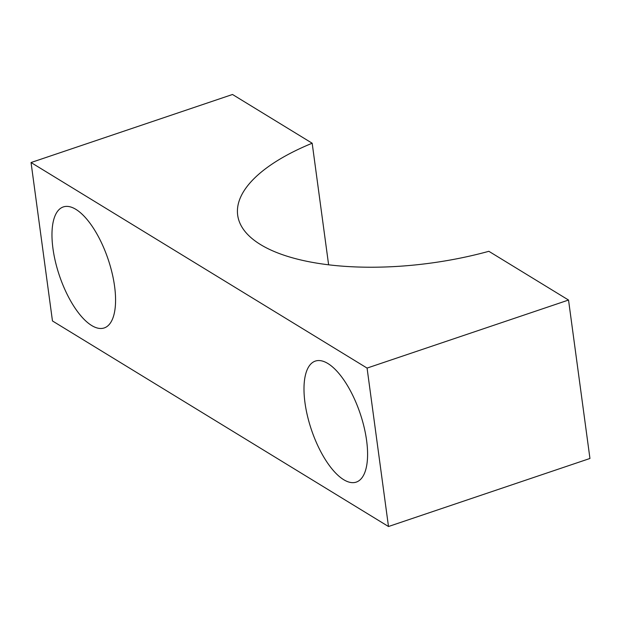 <?xml version="1.0" encoding="UTF-8"?>
<svg xmlns="http://www.w3.org/2000/svg" width="621" height="621" viewBox="0 0 621 621"><rect width="100%" height="100%" fill="white"/><g stroke="black" fill="none" stroke-linecap="round" stroke-linejoin="round"><path stroke-width="0.93" d="M232.51 94.485L31.05 162.531L367.073 368.082L568.533 300.044L488.859 251.303A184.647 73.332 -7.7 0 1 237.68 215.2A184.647 73.332 -7.7 0 1 312.177 143.226L232.51 94.485M367.073 368.082L388.49 526.515L52.467 320.956L31.05 162.531M328.618 264.81L312.177 143.226M52.964 248.594A63.87 25.694 -108.7 0 0 104.204 327.95A63.87 25.694 -108.7 0 0 108.108 259.213A63.87 25.694 -108.7 0 0 63.326 206.925A63.87 25.694 -108.7 0 0 52.964 248.594M304.981 402.757A63.87 25.694 -108.7 0 0 356.221 482.121A63.87 25.694 -108.7 0 0 360.126 413.384A63.87 25.694 -108.7 0 0 315.344 361.088A63.87 25.694 -108.7 0 0 304.981 402.757M388.49 526.515L589.95 458.469L568.533 300.044"/></g></svg>
